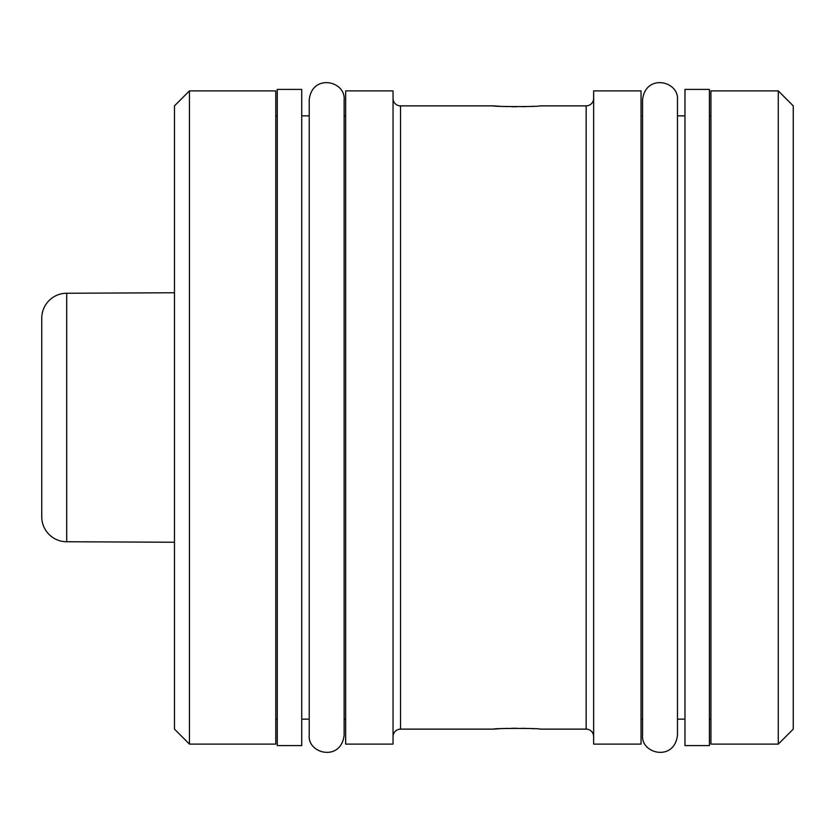 <?xml version="1.0" encoding="UTF-8"?>
<svg xmlns="http://www.w3.org/2000/svg" width="835" height="835" viewBox="0 0 835 835"><rect width="100%" height="100%" fill="white"/><g stroke="black" fill="none" stroke-linecap="round" stroke-linejoin="round"><path stroke-width="1.25" d="M793.25 729.132L793.25 105.868L778.283 90.9L710.919 90.9L710.919 744.1L778.283 744.1L793.25 729.132M793.25 666.998L793.25 168.002L793.25 666.998M778.283 744.1L778.283 90.9M710.919 115.856L709.416 115.856M710.919 719.144L709.416 719.144M684.961 719.144L677.477 719.144M684.961 115.856L677.477 115.856M642.553 719.144L641.05 719.144M642.553 115.856L641.05 115.856M709.416 89.408L709.416 745.592L684.961 745.592L684.961 89.408L709.416 89.408M641.05 90.9L641.05 744.1L593.643 744.1L593.643 90.9L641.05 90.9M593.643 98.384A7.484 7.484 0 0 1 586.16 105.868L586.16 729.132A7.484 7.484 0 0 1 593.643 736.616M586.16 105.868L540.005 105.868C541.08 106.849 491.408 106.765 493.6 105.868L400.539 105.868L400.539 729.132L493.6 729.132C491.544 728.224 541.143 728.162 540.005 729.132L586.16 729.132M534.087 728.746L531.081 728.59M525.935 728.402L521.906 728.308M516.844 728.266L511.74 728.308M507.659 728.402L502.607 728.59M499.236 728.757L493.6 729.132M493.6 105.868L499.34 106.243M502.534 106.41L507.711 106.609M511.761 106.692L516.75 106.734M521.812 106.692L525.737 106.609M530.997 106.41L534.149 106.254M393.045 98.384A7.484 7.484 0 0 0 400.539 105.868M393.045 736.616A7.484 7.484 0 0 1 400.539 729.132M393.045 90.9L393.045 744.1L345.648 744.1L345.648 90.9L393.045 90.9M309.211 115.856L301.727 115.856M309.211 719.144L301.727 719.144M345.648 719.144L344.145 719.144M345.648 115.856L344.145 115.856M277.283 719.144L275.78 719.144M277.283 115.856L275.78 115.856M301.727 89.408L301.727 745.592L277.283 745.592L277.283 89.408L301.727 89.408M275.78 90.9L275.78 744.1L189.451 744.1L189.451 90.9L275.78 90.9M189.451 744.1L174.484 729.132L174.484 105.868L189.451 90.9M174.484 292.751L174.484 542.249L66.696 541.748L66.696 293.252L174.484 292.751M66.696 541.748A24.946 24.946 0 0 1 41.75 516.802L41.75 318.198A24.946 24.946 0 0 1 66.696 293.252M642.553 735.103L642.553 735.113C640.716 754.005 674.482 761.885 677.477 735.113L677.477 99.887C679.168 80.713 645.371 73.365 642.553 99.887L642.553 735.113M309.211 99.897L309.211 735.113C307.384 754.005 341.139 761.885 344.145 735.113L344.145 99.887C345.836 80.713 312.039 73.365 309.211 99.887"/></g></svg>
